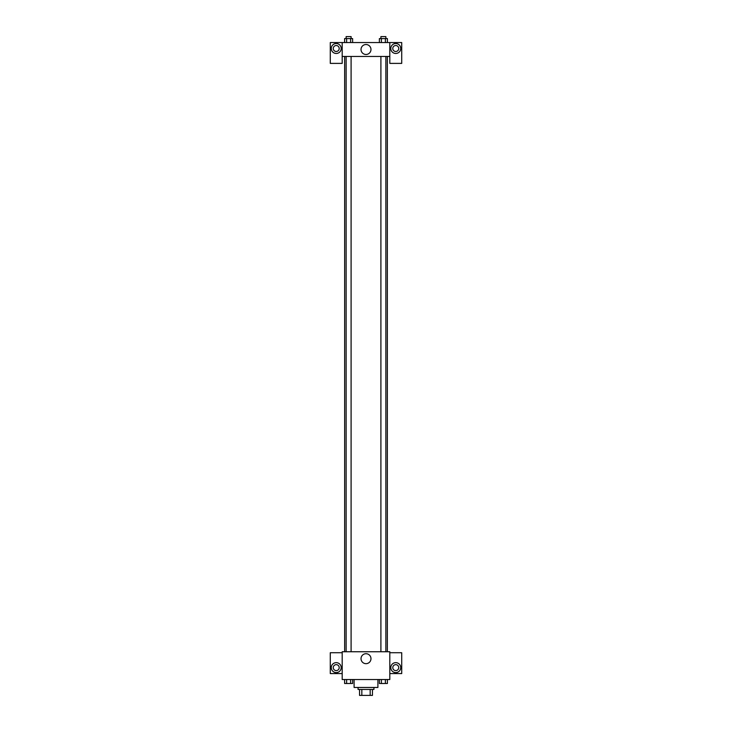 <?xml version="1.0" encoding="UTF-8"?>
<svg xmlns="http://www.w3.org/2000/svg" width="732" height="732" viewBox="0 0 732 732"><rect width="100%" height="100%" fill="white"/><g stroke="black" fill="none" stroke-linecap="round" stroke-linejoin="round"><path stroke-width="1.1" d="M370.172 689.443L370.172 695.4L359.549 695.4L359.549 689.443M370.172 695.4L372.451 695.4L372.451 689.443L372.451 695.4M373.933 687.467L373.933 689.443L358.067 689.443L358.067 687.467M361.828 689.443L361.828 695.4M354.096 679.525L354.096 687.467L377.904 687.467L377.904 679.525M389.808 679.525L342.192 679.525L342.192 651.745L389.808 651.745L389.808 679.525M336.235 672.58A4.959 4.959 0 0 1 331.935 665.141A4.959 4.959 0 0 1 340.536 665.141A4.959 4.959 0 0 1 336.235 672.58M342.192 673.568L330.278 673.568L330.278 652.734L342.192 652.734M333.261 667.621A2.974 2.974 0 0 1 336.235 664.647A2.974 2.974 0 0 1 339.209 667.621A2.974 2.974 0 0 1 336.235 670.594A2.974 2.974 0 0 1 333.261 667.621M366 663.668A4.978 4.978 0 0 1 361.69 656.201A4.978 4.978 0 0 1 370.31 656.201A4.978 4.978 0 0 1 366 663.668M395.765 672.58A4.959 4.959 0 0 1 391.464 665.141A4.959 4.959 0 0 1 400.065 665.141A4.959 4.959 0 0 1 395.765 672.58M389.808 673.568L401.722 673.568L401.722 652.734L389.808 652.734M392.791 667.621A2.974 2.974 0 0 1 395.765 664.647A2.974 2.974 0 0 1 398.739 667.621A2.974 2.974 0 0 1 395.765 670.594A2.974 2.974 0 0 1 392.791 667.621M387.347 56.446L387.347 651.745M380.905 651.745L380.905 56.446M351.095 56.446L351.095 651.745M389.808 56.446L389.808 63.391L401.722 63.391L401.722 42.557L389.808 42.557L389.808 56.446L342.192 56.446L342.192 63.391L330.278 63.391L330.278 42.557L342.192 42.557L342.192 56.446M339.209 48.504A2.974 2.974 0 0 1 336.235 51.487A2.974 2.974 0 0 1 333.261 48.504A2.974 2.974 0 0 1 336.235 45.53A2.974 2.974 0 0 1 339.209 48.504M336.235 53.463A4.959 4.959 0 0 1 331.935 46.024A4.959 4.959 0 0 1 340.536 46.024A4.959 4.959 0 0 1 336.235 53.463M398.739 48.504A2.974 2.974 0 0 1 394.274 51.084A2.974 2.974 0 0 1 394.274 45.924A2.974 2.974 0 0 1 398.739 48.504M395.765 53.463A4.959 4.959 0 0 1 391.464 46.024A4.959 4.959 0 0 1 400.065 46.024A4.959 4.959 0 0 1 395.765 53.463M389.808 42.557L342.192 42.557M361.022 49.502A4.978 4.978 0 0 1 368.489 45.192A4.978 4.978 0 0 1 368.489 53.811A4.978 4.978 0 0 1 361.022 49.502M387.393 42.557L387.393 38.586L379.377 38.586L379.377 42.557M385.389 38.586L385.389 42.557M381.381 38.586L381.381 42.557M380.905 38.586L380.905 36.6L385.865 36.6L385.865 38.586M352.623 42.557L352.623 38.586L344.607 38.586L344.607 42.557M350.619 38.586L350.619 42.557M346.611 38.586L346.611 42.557M346.135 38.586L346.135 36.6L351.095 36.6L351.095 38.586M387.393 679.525L387.393 683.496L379.377 683.496L379.377 679.525M385.389 679.525L385.389 683.496M381.381 679.525L381.381 683.496M385.865 683.496L380.905 683.514M352.623 679.525L352.623 683.496L344.607 683.496L344.607 679.525M350.619 679.525L350.619 683.496M346.611 679.525L346.611 683.496M351.095 683.496L346.135 683.514M344.653 56.446L344.653 651.745M385.865 651.745L385.865 56.446M346.135 56.446L346.135 651.745"/></g></svg>
